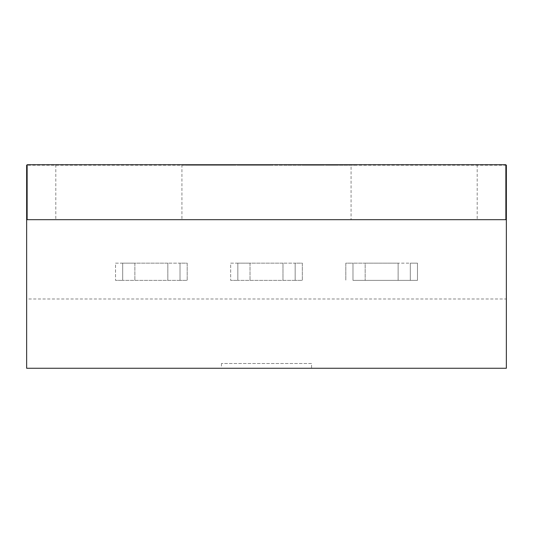 <?xml version="1.0" encoding="UTF-8"?>
<svg xmlns="http://www.w3.org/2000/svg" width="533" height="533" viewBox="0 0 533 533"><rect width="100%" height="100%" fill="white"/><g stroke="black" fill="none" stroke-linecap="round" stroke-linejoin="round"><path stroke-width="0.4" stroke-dasharray="2.67 2" d="M311.558 363.493L221.442 363.493L311.558 363.493L311.558 368.27L221.442 368.27L311.558 368.27M221.442 363.493L221.442 368.27M351.067 164.73L181.933 164.73L351.067 164.73L351.067 219.676L181.933 219.676L351.067 219.676M181.933 164.73L181.933 219.676M505.87 165.21L505.87 164.73L27.13 164.73L55.798 164.73L27.13 164.73L27.13 219.676L55.798 219.676L27.13 219.676L27.13 165.21L505.87 165.21L505.87 219.676L27.13 219.676L27.13 165.21M55.798 164.73L55.798 219.676M350.114 164.73L326.223 164.73L326.223 165.21L350.114 165.21L182.886 165.21L326.223 165.21L326.223 164.73L350.114 164.73L350.114 165.21M227.778 165.21L238.884 165.21L227.778 165.21L227.778 164.73L229.883 164.73L229.883 165.21M254.681 165.21L250.503 165.21L258.665 164.73L252.529 164.73L259.798 164.73L254.681 164.73M252.582 165.21L259.798 165.21L252.582 165.21L252.582 164.73M270.444 165.21L261.736 165.21L270.444 165.21L261.903 165.21L270.444 165.21L270.444 164.73L270.444 165.21L270.444 164.73L261.903 164.73L261.903 165.21L261.903 164.73L268.359 164.73L268.359 165.21L268.359 164.73L270.444 164.73L270.444 165.21M253.601 165.21L261.243 165.21L253.601 165.21L253.601 164.73L249.118 164.73L249.118 165.21L259.051 165.21L249.118 165.21L249.118 164.73L259.051 164.73L259.051 165.21M506.35 165.21L26.65 165.21L26.65 298.986L506.35 298.986L506.35 165.21M245.873 165.21L237.165 165.21L245.873 165.21L245.873 164.73L245.873 165.21M237.991 165.21L243.788 165.21L237.991 165.21L237.991 164.73L237.991 165.21M234.107 165.21L223.36 165.21L234.107 165.21L234.107 164.73L220.922 164.73L234.107 164.73L234.107 165.21M220.922 165.21L223.36 165.21L220.922 165.21L220.922 164.73M205.452 165.21L220.022 165.21L205.452 165.21L205.452 164.73L220.022 164.73L205.452 164.73M244.414 165.21L247.752 165.21L242.022 165.21L244.414 165.21L244.414 164.73L247.752 164.73L247.752 165.21L239.937 165.21L247.738 165.21L247.752 164.73L239.937 164.73L239.937 165.21M240.496 165.21L245.646 165.21L240.496 165.21L240.496 164.73L240.496 165.21M225.592 165.21L216.884 165.21L225.592 165.21L225.592 164.73L225.592 165.21M217.711 165.21L223.507 165.21L217.711 165.21L217.711 164.73L217.711 165.21L217.711 164.73L223.507 164.73L223.507 165.21L223.507 164.73L217.711 164.73M213.826 165.21L203.08 165.21L213.826 165.21L213.826 164.73L200.641 164.73L213.826 164.73L213.826 165.21M200.641 165.21L203.08 165.21L200.641 165.21L200.641 164.73M185.171 165.21L199.742 165.21L185.171 165.21L185.171 164.73L199.742 164.73L185.171 164.73M283.709 165.21L357.17 165.21L283.709 165.21L283.709 164.73L357.17 164.73L283.709 164.73M323.551 165.21L304.55 165.21L323.551 165.21L323.551 164.73M122.683 263.155L180.021 263.155L180.021 280.358L180.021 263.155L187.19 263.155L187.19 280.358L180.021 280.358L187.19 280.358L187.19 263.155L180.021 263.155L180.021 280.358L122.683 280.358L180.021 280.358L180.021 263.155L167.835 263.155L167.835 280.358L167.835 263.155L134.869 263.155L134.869 280.358L134.869 263.155L122.683 263.155L122.683 280.358L115.521 280.358L122.683 280.358L122.683 263.155L122.683 280.358L122.683 263.155L115.521 263.155L115.521 280.358L115.521 263.155L122.683 263.155M237.831 263.155L295.169 263.155L295.169 280.358L295.169 263.155L302.331 263.155L302.331 280.358L295.169 280.358L302.331 280.358L302.331 263.155L295.169 263.155L295.169 280.358L237.831 280.358L295.169 280.358L295.169 263.155L282.983 263.155L282.983 280.358L282.983 263.155L250.017 263.155L250.017 280.358L250.017 263.155L237.831 263.155L237.831 280.358L230.669 280.358L237.831 280.358L237.831 263.155L237.831 280.358L237.831 263.155L230.669 263.155L230.669 280.358L230.669 263.155L237.831 263.155M410.317 280.358L410.317 263.155L352.979 263.155L352.979 280.358L417.479 280.358L352.979 280.358L352.979 263.155L352.979 280.358L352.979 263.155L345.81 263.155L345.81 280.358L345.81 263.155L365.165 263.155L365.165 280.358L365.165 263.155L398.131 263.155L398.131 280.358L398.131 263.155L410.317 263.155L410.317 280.358L410.317 263.155L417.479 263.155L417.479 280.358L417.479 263.155L410.317 263.155L410.317 280.358M506.35 298.986L506.35 368.27L26.65 368.27L26.65 298.986M74.427 164.73L74.427 165.21L74.427 164.73M458.573 164.73L458.573 165.21L458.573 164.73M326.223 164.73L182.886 164.73L326.223 164.73M505.87 164.73L505.87 219.676L477.202 219.676L505.87 219.676L505.87 164.73M259.051 164.73L249.118 164.73L249.118 165.21L249.118 164.73L261.243 164.73L261.243 165.21M261.243 164.73L253.601 164.73M229.883 164.73L238.884 164.73L234.347 164.73L238.464 164.73L237.158 164.73L237.165 165.21L237.165 164.73L243.788 164.73L243.788 165.21L243.788 164.73L237.991 164.73L243.788 164.73L243.788 165.21L243.788 164.73L237.531 164.73L237.531 165.21L237.531 164.73L245.873 164.73L227.778 164.73M229.57 164.73L223.12 164.73L229.57 164.73L229.57 165.21L232.015 165.21L223.12 165.21L229.57 165.21M232.015 164.73L232.015 165.21L232.015 164.73M223.12 164.73L223.12 165.21M215.492 164.73L210.055 164.73L215.492 164.73L215.492 165.21L210.055 165.21L215.492 165.21M211.621 164.73L211.621 165.21M213.853 164.73L213.853 165.21M220.022 164.73L220.022 165.21M216.158 164.73L216.158 165.21M209.409 164.73L209.409 165.21M207.763 164.73L207.763 165.21M210.055 164.73L210.055 165.21M212.507 164.73L212.507 165.21M212.76 164.73L212.76 165.21M212.807 164.73L212.807 165.21M213.073 164.73L213.073 165.21M261.736 164.73L261.736 165.21L261.736 164.73L268.359 164.73L268.359 165.21L268.359 164.73L262.562 164.73L262.562 165.21L262.562 164.73L268.359 164.73L268.359 165.21L268.359 164.73L262.103 164.73L262.103 165.21L262.103 164.73L270.444 164.73L261.736 164.73M257.199 164.73L252.529 164.73L257.199 164.73L257.199 165.21L257.739 165.21L252.529 165.21L257.199 165.21M258.665 164.73L258.665 165.21L258.665 164.73M252.529 164.73L252.529 165.21M259.798 164.73L259.798 165.21M250.503 164.73L250.503 165.21L250.503 164.73M257.739 164.73L257.739 165.21M253.402 164.73L253.402 165.21M239.937 164.73L243.235 164.73L243.235 165.21L243.235 164.73L245.646 164.73L245.646 165.21M245.646 164.73L245.033 164.73L245.033 165.21M245.033 164.73L240.496 164.73L247.738 164.73L247.738 165.21M247.738 164.73L244.667 164.73L244.667 165.21M244.667 164.73L242.022 164.73L242.022 165.21M242.022 164.73L244.414 164.73M233.041 164.73L233.041 165.21M233.294 164.73L233.294 165.21M233.347 164.73L233.347 165.21M233.594 164.73L233.594 165.21M236.612 164.73L236.612 165.21M238.884 164.73L238.884 165.21M234.347 164.73L234.347 165.21M238.464 164.73L238.464 165.21L238.464 164.73M216.884 164.73L216.884 165.21L216.884 164.73L223.507 164.73L223.507 165.21L223.507 164.73L217.251 164.73L217.251 165.21L217.251 164.73L225.592 164.73L216.884 164.73M209.289 164.73L202.84 164.73L209.289 164.73L209.289 165.21L211.734 165.21L202.84 165.21L209.289 165.21M211.734 164.73L211.734 165.21L211.734 164.73M202.84 164.73L202.84 165.21M195.211 164.73L189.775 164.73L195.211 164.73L195.211 165.21L189.775 165.21L195.211 165.21M191.34 164.73L191.34 165.21M193.572 164.73L193.572 165.21M199.742 164.73L199.742 165.21M197.43 164.73L197.43 165.21M195.877 164.73L195.877 165.21M189.128 164.73L189.128 165.21M187.476 164.73L187.476 165.21M189.775 164.73L189.775 165.21M192.226 164.73L192.226 165.21M192.473 164.73L192.473 165.21M192.526 164.73L192.526 165.21M192.793 164.73L192.793 165.21M332.299 164.73C326.509 164.73 326.509 164.73 332.299 164.73C326.509 164.73 326.509 164.73 332.299 164.73C338.075 164.73 338.075 164.73 332.299 164.73C338.075 164.73 338.075 164.73 332.299 164.73L332.299 165.21C326.509 165.21 326.509 165.21 332.299 165.21C326.509 165.21 326.509 165.21 332.299 165.21C338.075 165.21 338.075 165.21 332.299 165.21C338.075 165.21 338.075 165.21 332.299 165.21L332.299 164.73M295.109 164.73L295.109 165.21M301.325 164.73L301.325 165.21M335.87 164.73L335.87 165.21M357.17 164.73L357.17 165.21M343.125 164.73L343.125 165.21M320.673 164.73L320.673 165.21L320.673 164.73M304.55 164.73L304.55 165.21M308.121 164.73L308.121 165.21M343.012 164.73L343.012 165.21M349.921 164.73L349.921 165.21M300.752 164.73L300.752 165.21M290.851 164.73L290.851 165.21M299.14 164.73L299.14 165.21M308.58 164.73L308.58 165.21M305.242 164.73L305.242 165.21M298.447 164.73L298.447 165.21M206.777 164.73L206.777 165.21L206.777 164.73M253.302 164.73L253.302 165.21M257.459 164.73L257.459 165.21M257.346 164.73L257.346 165.21M252.935 164.73L252.935 165.21L252.955 164.73M258.905 164.73L258.905 165.21M259.165 164.73L259.165 165.21M229.65 164.73L229.65 165.21L229.663 164.73M223.36 164.73L223.36 165.21L223.36 164.73M229.483 164.73L229.483 165.21M224.853 164.73L224.853 165.21M224.893 164.73L224.893 165.21M254.874 164.73L254.874 165.21M255.96 164.73L255.96 165.21M258.798 164.73L258.798 165.21M256.126 164.73L256.126 165.21M255.234 164.73L255.234 165.21M257.146 164.73L257.146 165.21M255.6 164.73L255.6 165.21M244.614 164.73L244.614 165.21M241.242 164.73L241.242 165.21M240.616 164.73L240.616 165.21M245.207 164.73L245.207 165.21M243.434 164.73L243.434 165.21M246.439 164.73L246.439 165.21M247.165 164.73L247.165 165.21M242.542 164.73L242.542 165.21M235.24 164.73L235.24 165.21M237.312 164.73L237.312 165.21M237.158 164.73L237.158 165.21M233.028 164.73L233.028 165.21M209.369 164.73L209.369 165.21L209.382 164.73M203.08 164.73L203.08 165.21L203.08 164.73M209.203 164.73L209.203 165.21M204.565 164.73L204.565 165.21M204.612 164.73L204.612 165.21M316.988 164.73L316.988 165.21M330.806 164.73L330.806 165.21M338.522 164.73L338.522 165.21M351.76 164.73L351.76 165.21M352.34 164.73L352.34 165.21M332.186 164.73L332.186 165.21L332.186 164.73M338.402 164.73L338.402 165.21M316.875 164.73L316.875 165.21M299.832 164.73L299.832 165.21M304.323 164.73L304.323 165.21M305.009 164.73L305.009 165.21M287.973 164.73L287.973 165.21M182.886 164.73L182.886 165.21M477.202 164.73L477.202 219.676M327.808 165.21L327.808 164.73M336.789 165.21L336.789 164.73"/><path stroke-width="0.8" d="M27.13 165.21L26.65 165.21L26.65 368.27L506.35 368.27L506.35 165.21L505.87 165.21M27.13 219.676L505.87 219.676L505.87 164.73L27.13 164.73L27.13 219.676"/></g></svg>
